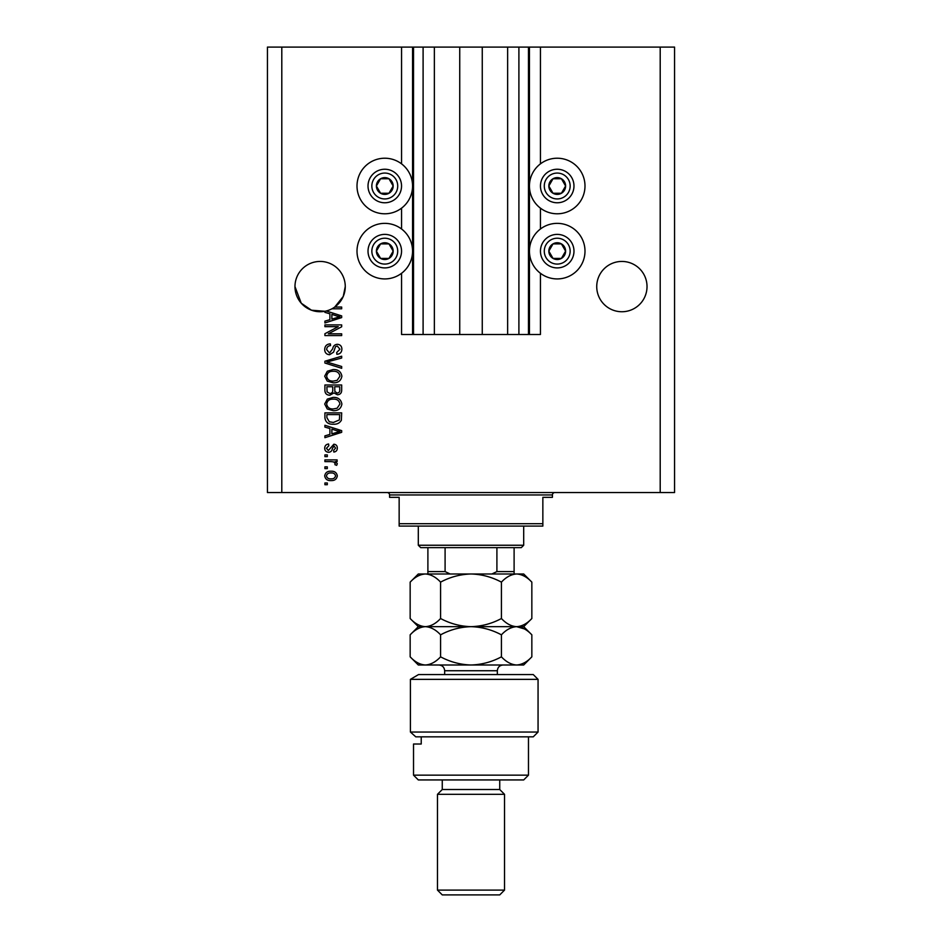 <?xml version="1.0" encoding="UTF-8"?>
<svg xmlns="http://www.w3.org/2000/svg" width="942" height="942" viewBox="0 0 942 942"><rect width="100%" height="100%" fill="white"/><g stroke="black" fill="none" stroke-linecap="round" stroke-linejoin="round"><path stroke-width="1.41" d="M434.356 47.1L434.356 334.492L459.743 334.492L459.743 47.1L401.551 47.1L401.551 163.849M401.551 208.158L401.551 228.988M401.551 273.298L401.551 334.492L413.526 334.492L413.526 47.1M423.099 47.1L423.099 334.492L413.526 334.492M434.356 334.492L423.099 334.492M459.743 334.492L482.257 334.492L482.257 47.1L459.743 47.1M518.901 47.1L518.901 334.492L528.474 334.492L528.474 47.1L507.644 47.1L507.644 334.492L482.257 334.492M507.644 47.1L482.257 47.1M518.901 334.492L507.644 334.492M528.474 47.1L529.439 47.1L529.439 334.492L528.474 334.492M540.449 273.298L540.449 334.492L529.439 334.492M660.201 47.1L660.201 492.56L674.566 492.56L674.566 47.1L540.449 47.1L540.449 163.849M540.449 208.158L540.449 228.988M540.449 47.1L529.439 47.1M647.024 286.592A25.151 25.151 0 0 0 621.885 261.44A25.151 25.151 0 0 0 596.733 286.592A25.151 25.151 0 0 0 621.885 311.743A25.151 25.151 0 0 0 647.024 286.592M345.267 286.592A25.151 25.151 0 0 0 320.115 261.44A25.151 25.151 0 0 0 294.976 286.592L301.252 303.206L311.449 310.201L324.908 311.272A25.151 25.151 0 0 0 331.914 308.799A25.151 25.151 148.7 0 0 334.728 307.057A25.151 25.151 0 0 0 345.267 286.592L343.241 296.471L334.728 307.057L341.675 307.057L341.675 308.799L331.914 308.799M557.217 158.221A27.777 27.777 0 0 0 529.439 186.01A27.777 27.777 0 0 0 557.217 213.787A27.777 27.777 0 0 0 584.994 186.01A27.777 27.777 0 0 0 557.217 158.221M557.217 223.36A27.777 27.777 0 0 1 584.994 251.149A27.777 27.777 0 0 1 557.217 278.926A27.777 27.777 0 0 1 529.439 251.149A27.777 27.777 0 0 1 557.217 223.36M384.783 213.787A27.777 27.777 0 0 1 357.006 186.01A27.777 27.777 0 0 1 384.783 158.221A27.777 27.777 0 0 1 412.561 186.01A27.777 27.777 0 0 1 384.783 213.787M384.783 278.926A27.777 27.777 0 0 0 412.561 251.149A27.777 27.777 0 0 0 384.783 223.36A27.777 27.777 0 0 0 357.006 251.149A27.777 27.777 0 0 0 384.783 278.926M326.273 310.978L341.675 315.9L341.675 317.595L324.908 322.953L324.908 321.14L329.912 319.679L329.912 313.816L324.908 312.355L324.908 311.272A25.151 25.151 0 0 1 294.976 286.592M338.26 326.65L324.908 326.65L324.908 324.908L341.675 324.908L341.675 326.768L328.311 333.833L341.675 333.833L341.675 335.576L324.908 335.576L324.908 333.715L338.26 326.65M329.57 354.734C326.415 354.428 324.79 352.673 324.696 349.458C324.908 345.926 326.803 344.065 330.348 343.854L330.571 345.596C328.11 345.82 326.803 347.151 326.65 349.612L329.523 352.991L332.691 348.811C333.138 346.079 334.669 344.572 337.295 344.289C340.25 344.537 341.781 346.161 341.887 349.152C341.734 352.343 340.062 354.051 336.883 354.298L336.671 352.555L339.932 349.211L337.26 346.032L335.552 346.574L333.574 352.155L329.57 354.734M341.675 368.31L324.908 363.023L324.908 361.222L341.675 356.206L341.675 358.007L326.874 362.034L341.675 366.497L341.675 368.31M324.696 376.188L327.321 371.242L333.068 369.547C338.06 369.346 341.004 371.56 341.887 376.188C341.028 380.745 338.154 382.947 333.28 382.829L327.251 381.121L324.696 376.188M324.696 404.047L327.321 399.114L333.068 397.406C338.06 397.206 341.004 399.432 341.887 404.059C341.028 408.604 338.154 410.818 333.28 410.688L327.251 408.981L324.696 404.047M329.912 428.551L324.908 427.091L324.908 425.278L341.675 430.635L341.675 432.331L324.908 437.689L324.908 435.875L329.912 434.415L329.912 428.551M327.31 484.718L324.908 484.718L324.908 482.975L327.31 482.975L327.31 484.718M660.201 492.56L267.434 492.56L267.434 47.1L281.799 47.1L281.799 492.56M401.551 47.1L281.799 47.1M331.137 480.585C327.498 480.809 325.355 479.243 324.696 475.898C325.343 472.601 327.439 471.035 331.007 471.212C334.575 471.024 336.683 472.59 337.318 475.898C336.706 479.16 334.634 480.726 331.137 480.585M327.31 468.61L324.908 468.61L324.908 466.867L327.31 466.867L327.31 468.61M331.231 461.639L324.908 461.639L324.908 459.896L337.106 459.896L337.106 461.639L335.152 461.639L337.318 463.7L336.671 465.336L334.928 464.689L335.14 463.511L333.715 461.945L331.231 461.639M327.31 456.635L324.908 456.635L324.908 454.892L327.31 454.892L327.31 456.635M328.628 452.278C326.097 452.089 324.79 450.712 324.696 448.157C324.825 445.707 326.132 444.318 328.617 444L328.829 445.743L326.438 448.274L328.322 450.535L333.845 444.224C336.129 444.447 337.283 445.743 337.318 448.086C337.283 450.406 336.117 451.736 333.833 452.054L333.621 450.311L335.576 448.145L334.092 445.966L332.373 448.463C332.079 450.818 330.83 452.078 328.628 452.278M333.386 424.194C328.417 424.489 325.591 422.369 324.908 417.812L324.908 412.867L341.675 412.867L341.369 420.262C339.615 423.158 336.953 424.465 333.386 424.194M329.83 395.228C326.58 395.098 324.931 393.403 324.908 390.165L324.908 384.995L341.675 384.995L341.675 390.2C341.663 393.014 340.25 394.545 337.46 394.804L333.951 392.932L329.83 395.228M335.576 475.851C334.952 473.72 333.433 472.754 331.019 472.955C328.546 472.754 327.027 473.744 326.438 475.945C327.074 478.077 328.593 479.042 331.019 478.842C333.468 479.042 334.987 478.041 335.576 475.851M336.753 430.706L331.878 429.128L331.878 433.838L339.932 431.483L336.753 430.706M339.721 414.61L326.874 414.61L326.874 417.6L329.311 421.78L333.409 422.452L339.379 419.92L339.721 414.61M339.932 404.071C339.214 400.527 336.918 398.878 333.044 399.149C329.441 399.043 327.31 400.668 326.65 404.036C327.357 407.509 329.582 409.146 333.327 408.946L337.118 408.227L339.932 404.071M339.721 386.738L334.704 386.738L334.869 391.531L337.189 393.061C339.132 392.826 339.98 391.672 339.721 389.588L339.721 386.738M332.75 386.738L326.874 386.738L327.086 391.884L329.818 393.497C331.914 393.309 332.891 392.131 332.75 389.953L332.75 386.738M339.932 376.211C339.214 372.655 336.918 371.018 333.044 371.289C329.441 371.172 327.31 372.808 326.65 376.164C327.357 379.638 329.582 381.274 333.327 381.086L337.118 380.356L339.932 376.211M336.753 315.97L331.878 314.392L331.878 319.103L339.932 316.748L336.753 315.97M392.037 190.202A8.384 8.384 0 0 0 380.592 178.745A8.384 8.384 0 0 0 380.592 193.263A8.384 8.384 0 0 0 392.037 190.202M391.071 189.636L393.167 186.01L388.975 178.745L380.592 178.745L376.4 186.01L380.592 193.263L388.975 193.263L391.071 189.636M370.265 177.626A16.768 16.768 0 0 1 393.167 171.491A16.768 16.768 0 0 1 399.302 194.382A16.768 16.768 0 0 1 376.4 200.528A16.768 16.768 0 0 1 370.265 177.626A16.768 16.768 0 0 0 376.4 200.528A16.768 16.768 0 0 0 399.302 194.382M393.167 186.01L388.975 178.745L380.592 178.745L376.4 186.01L380.592 193.263L388.975 193.263L393.167 186.01M564.482 190.202A8.384 8.384 0 0 0 553.025 178.745A8.384 8.384 0 0 0 553.025 193.263A8.384 8.384 0 0 0 564.482 190.202M563.504 189.636L565.6 186.01L561.408 178.745L553.025 178.745L548.833 186.01L553.025 193.263L561.408 193.263L563.504 189.636M542.698 177.626A16.768 16.768 0 0 1 565.6 171.491A16.768 16.768 0 0 1 571.735 194.382A16.768 16.768 0 0 1 548.833 200.528A16.768 16.768 0 0 1 542.698 177.626A16.768 16.768 0 0 0 548.833 200.528A16.768 16.768 0 0 0 571.735 194.382M565.6 186.01L561.408 178.745L553.025 178.745L548.833 186.01L553.025 193.263L561.408 193.263L565.6 186.01M564.482 255.341A8.384 8.384 0 0 0 553.025 243.884A8.384 8.384 0 0 0 553.025 258.402A8.384 8.384 0 0 0 564.482 255.341M563.504 254.776L565.6 251.149L561.408 243.884L553.025 243.884L548.833 251.149L553.025 258.402L561.408 258.402L563.504 254.776M542.698 242.765A16.768 16.768 0 0 1 565.6 236.63A16.768 16.768 0 0 1 571.735 259.533A16.768 16.768 0 0 1 548.833 265.668A16.768 16.768 0 0 1 542.698 242.765A16.768 16.768 0 0 0 548.833 265.668A16.768 16.768 0 0 0 571.735 259.533M565.6 251.149L561.408 243.884L553.025 243.884L548.833 251.149L553.025 258.402L561.408 258.402L565.6 251.149M392.037 255.341A8.384 8.384 0 0 0 380.592 243.884A8.384 8.384 0 0 0 380.592 258.402A8.384 8.384 0 0 0 392.037 255.341M391.071 254.776L393.167 251.149L388.975 243.884L380.592 243.884L376.4 251.149L380.592 258.402L388.975 258.402L391.071 254.776M370.265 242.765A16.768 16.768 0 0 1 393.167 236.63A16.768 16.768 0 0 1 399.302 259.533A16.768 16.768 0 0 1 376.4 265.668A16.768 16.768 0 0 1 370.265 242.765A16.768 16.768 0 0 0 376.4 265.668A16.768 16.768 0 0 0 399.302 259.533M393.167 251.149L388.975 243.884L380.592 243.884L376.4 251.149L380.592 258.402L388.975 258.402L393.167 251.149M387.174 492.56A2.39 2.39 0 0 1 389.576 494.95L389.576 497.341L399.149 497.341L399.149 523.693L542.851 523.693L542.851 497.341L552.424 497.341L552.424 494.95L389.576 494.95M554.826 492.56A2.39 2.39 0 0 0 552.424 494.95M542.851 523.693L542.851 526.083L399.149 526.083L399.149 523.693M523.693 545.241L521.291 547.632L420.709 547.632L418.307 545.241L523.693 545.241L523.693 526.083M418.307 545.241L418.307 526.083M514.108 547.632L514.108 573.242M491.877 573.984L496.905 571.582L514.108 571.582M496.905 547.632L496.905 571.582M445.095 547.632L445.095 571.582L450.123 573.984M427.892 547.632L427.892 573.984L427.892 571.582L445.095 571.582M533.266 674.566L538.059 679.359L410.418 679.359L418.531 674.566L533.266 674.566M528.474 775.16L523.693 779.941L418.307 779.941L413.526 775.16L528.474 775.16L528.474 736.832M499.743 789.526L442.257 789.526L437.477 794.318L504.523 794.318L499.743 789.526L499.743 779.941M504.523 890.108L499.743 894.9L442.257 894.9L437.477 890.108L504.523 890.108L504.523 794.318M437.477 890.108L437.477 794.318M442.257 789.526L442.257 779.941M421.227 736.832L421.227 744.015L413.526 744.015L421.227 744.015M413.526 775.16L413.526 744.015M538.059 732.04L533.266 736.832L415.763 736.832L410.418 732.04L410.418 679.359L410.418 732.04L538.059 732.04L538.059 679.359M410.418 732.04L415.763 736.832M418.531 674.566L410.418 679.359M501.415 582.132C506.16 577.034 511.223 574.326 516.628 573.984C521.974 574.29 527.037 577.01 531.841 582.132L531.841 618.517C527.108 623.616 522.033 626.336 516.628 626.666C511.282 626.359 506.219 623.639 501.415 618.517L501.415 582.132C491.83 577.01 481.68 574.29 471 573.984C460.191 574.326 450.052 577.034 440.585 582.132L440.585 618.517C435.816 623.628 430.741 626.348 425.372 626.666C420.002 626.348 414.939 623.628 410.159 618.517L410.159 582.132C414.927 577.022 419.991 574.314 425.372 573.984C430.741 574.302 435.805 577.022 440.585 582.132M501.415 618.517C491.948 623.616 481.809 626.336 471 626.666C460.32 626.359 450.17 623.639 440.585 618.517M531.841 618.517L523.693 626.666L418.307 626.666L410.159 618.517M531.841 582.132L523.693 573.984L418.307 573.984L410.159 582.132M516.628 626.666C521.974 626.983 527.037 629.703 531.841 634.826L531.841 656.833C527.108 661.932 522.033 664.652 516.628 664.993L418.307 664.993L410.159 656.833L410.159 634.826C414.939 629.703 420.002 626.995 425.372 626.666C430.741 626.995 435.816 629.715 440.585 634.826C450.052 629.727 460.191 627.007 471 626.666C481.68 626.983 491.83 629.703 501.415 634.826C506.16 629.727 511.223 627.007 516.628 626.666L524.435 628.926M531.841 656.833L523.693 664.993L516.628 664.993C511.282 664.675 506.219 661.955 501.415 656.833C491.948 661.932 481.809 664.652 471 664.993C460.32 664.675 450.17 661.955 440.585 656.833C435.805 661.943 430.741 664.663 425.372 664.993C420.002 664.663 414.927 661.943 410.159 656.833M440.585 656.833L440.585 634.826M501.415 656.833L501.415 634.826M412.561 47.1L412.561 334.492M395.981 192.474A12.929 12.929 0 0 0 391.248 174.8A12.929 12.929 0 0 0 373.585 179.533A12.929 12.929 0 0 0 378.319 197.208A12.929 12.929 0 0 0 395.981 192.474M568.415 192.474A12.929 12.929 0 0 0 563.681 174.8A12.929 12.929 0 0 0 546.019 179.533A12.929 12.929 0 0 0 550.752 197.208A12.929 12.929 0 0 0 568.415 192.474M568.415 257.613A12.929 12.929 0 0 0 563.681 239.951A12.929 12.929 0 0 0 546.019 244.685A12.929 12.929 0 0 0 550.752 262.347A12.929 12.929 0 0 0 568.415 257.613M395.981 257.613A12.929 12.929 0 0 0 391.248 239.951A12.929 12.929 0 0 0 373.585 244.685A12.929 12.929 0 0 0 378.319 262.347A12.929 12.929 0 0 0 395.981 257.613M497.341 674.566L497.341 670.739L444.659 670.739C444.318 667.242 442.399 665.335 438.913 664.993M523.693 626.666L531.841 634.826M418.307 626.666L410.159 634.826M444.659 674.566L444.659 670.739M497.341 670.739C497.682 667.242 499.601 665.335 503.087 664.993"/></g></svg>
